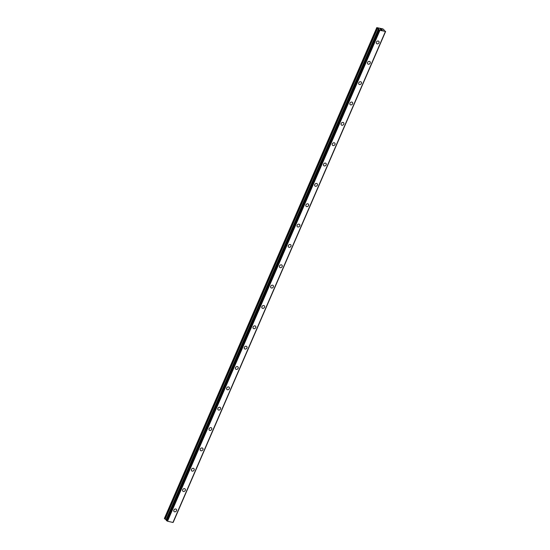 <?xml version="1.0" encoding="UTF-8"?>
<svg xmlns="http://www.w3.org/2000/svg" width="550" height="550" viewBox="0 0 550 550"><rect width="100%" height="100%" fill="white"/><g stroke="black" fill="none" stroke-linecap="round" stroke-linejoin="round"><path stroke-width="0.82" d="M176.309 509.307A1.581 1.272 -44.2 0 1 174.041 511.514A1.581 1.272 -44.2 0 1 176.316 509.307A1.581 1.272 -44.2 0 1 174.047 511.514M185.116 488.964A1.581 1.272 -44.2 0 1 182.847 491.171A1.581 1.272 -44.2 0 1 185.116 488.964A1.581 1.272 -44.2 0 1 182.847 491.171M193.923 468.614A1.581 1.272 -44.2 0 1 191.654 470.821A1.581 1.272 -44.2 0 1 193.923 468.614A1.581 1.272 -44.2 0 1 191.654 470.828M202.723 448.271A1.581 1.272 -44.2 0 1 200.454 450.478M200.282 449.061A1.581 1.272 -44.2 0 1 202.902 449.687A1.581 1.272 -44.2 0 1 200.282 449.061M211.53 427.921A1.581 1.272 -44.2 0 1 209.261 430.127A1.581 1.272 -44.2 0 1 211.53 427.928A1.581 1.272 -44.2 0 1 209.261 430.134M220.337 407.578A1.581 1.272 -44.2 0 1 218.068 409.784A1.581 1.272 -44.2 0 1 220.337 407.578A1.581 1.272 -44.2 0 1 218.068 409.784M229.137 387.228A1.581 1.272 -44.2 0 1 226.868 389.441A1.581 1.272 -44.2 0 1 229.144 387.234A1.581 1.272 -44.2 0 1 226.875 389.441M237.944 366.884A1.581 1.272 -44.2 0 1 235.675 369.091A1.581 1.272 -44.2 0 1 237.944 366.884A1.581 1.272 -44.2 0 1 235.675 369.091M246.751 346.541A1.581 1.272 -44.2 0 1 244.482 348.748A1.581 1.272 -44.2 0 1 246.751 346.541A1.581 1.272 -44.2 0 1 244.482 348.748M255.558 326.191A1.581 1.272 -44.2 0 1 253.282 328.398A1.581 1.272 -44.2 0 1 255.558 326.191A1.581 1.272 -44.2 0 1 253.289 328.398M264.357 305.848A1.581 1.272 -44.2 0 1 262.089 308.055A1.581 1.272 -44.2 0 1 264.357 305.848A1.581 1.272 -44.2 0 1 262.089 308.055M273.164 285.498A1.581 1.272 -44.2 0 1 270.896 287.705A1.581 1.272 -44.2 0 1 273.164 285.498A1.581 1.272 -44.2 0 1 270.896 287.705M281.971 265.155A1.581 1.272 -44.2 0 1 279.696 267.362A1.581 1.272 -44.2 0 1 281.971 265.155A1.581 1.272 -44.2 0 1 279.702 267.362M290.771 244.805A1.581 1.272 -44.2 0 1 288.502 247.012A1.581 1.272 -44.2 0 1 290.771 244.805A1.581 1.272 -44.2 0 1 288.502 247.019M299.578 224.462A1.581 1.272 -44.2 0 1 297.309 226.669A1.581 1.272 -44.2 0 1 299.578 224.462A1.581 1.272 -44.2 0 1 297.309 226.669M308.385 204.112A1.581 1.272 -44.2 0 1 306.109 206.319A1.581 1.272 -44.2 0 1 308.385 204.112A1.581 1.272 -44.2 0 1 306.116 206.326M317.185 183.769A1.581 1.272 -44.2 0 1 314.916 185.976A1.581 1.272 -44.2 0 1 317.185 183.769A1.581 1.272 -44.2 0 1 314.916 185.976M325.992 163.419A1.581 1.272 -44.2 0 1 323.723 165.632A1.581 1.272 -44.2 0 1 325.992 163.426A1.581 1.272 -44.2 0 1 323.723 165.632M334.799 143.076A1.581 1.272 -44.2 0 1 332.53 145.282A1.581 1.272 -44.2 0 1 334.799 143.076A1.581 1.272 -44.2 0 1 332.523 145.282M343.599 122.726A1.581 1.272 -44.2 0 1 341.33 124.939A1.581 1.272 -44.2 0 1 343.599 122.733A1.581 1.272 -44.2 0 1 341.33 124.939M352.406 102.382A1.581 1.272 -44.2 0 1 350.137 104.589A1.581 1.272 -44.2 0 1 352.406 102.382A1.581 1.272 -44.2 0 1 350.137 104.589M361.212 82.039A1.581 1.272 -44.2 0 1 358.937 84.246A1.581 1.272 -44.2 0 1 361.212 82.039A1.581 1.272 -44.2 0 1 358.944 84.246M370.013 61.689A1.581 1.272 -44.2 0 1 367.744 63.896A1.581 1.272 -44.2 0 1 370.013 61.689A1.581 1.272 -44.2 0 1 367.744 63.896M378.819 41.346A1.581 1.272 -44.2 0 1 376.551 43.553A1.581 1.272 -44.2 0 1 378.819 41.346A1.581 1.272 -44.2 0 1 376.551 43.553M382.229 30.009L381.686 29.879M381.803 29.508L381.184 29.363M382.332 30.057L381.803 29.514M381.184 29.748L380.504 29.466M380.696 29.274L381.081 29.659M381.109 29.721L380.586 29.487M380.813 29.281L380.078 29.102M377.328 28.181L379.933 30.36L385.619 31.432L384.01 30.443L383.989 29.762L382.8 28.875L376.784 27.617L377.328 28.181L164.917 519.035L166.464 519.963M172.989 522.466L385.406 31.611L172.989 522.473L167.516 521.214L166.265 520.41L378.682 29.556L166.279 520.431M385.626 31.453L173.216 522.308M376.784 27.617L164.374 518.471L164.917 519.035M378.957 29.858L166.547 520.712M379.046 29.906L166.629 520.761M379.727 30.257L167.317 521.111M379.933 30.36L167.516 521.214M385.344 31.646L172.934 522.5M377.561 28.332L165.151 519.186M378.496 28.806L166.086 519.661M378.723 28.957L166.313 519.812M379.768 30.284L167.358 521.139M384.01 29.865L383.838 30.264M384.024 29.844L383.845 30.271"/></g></svg>
